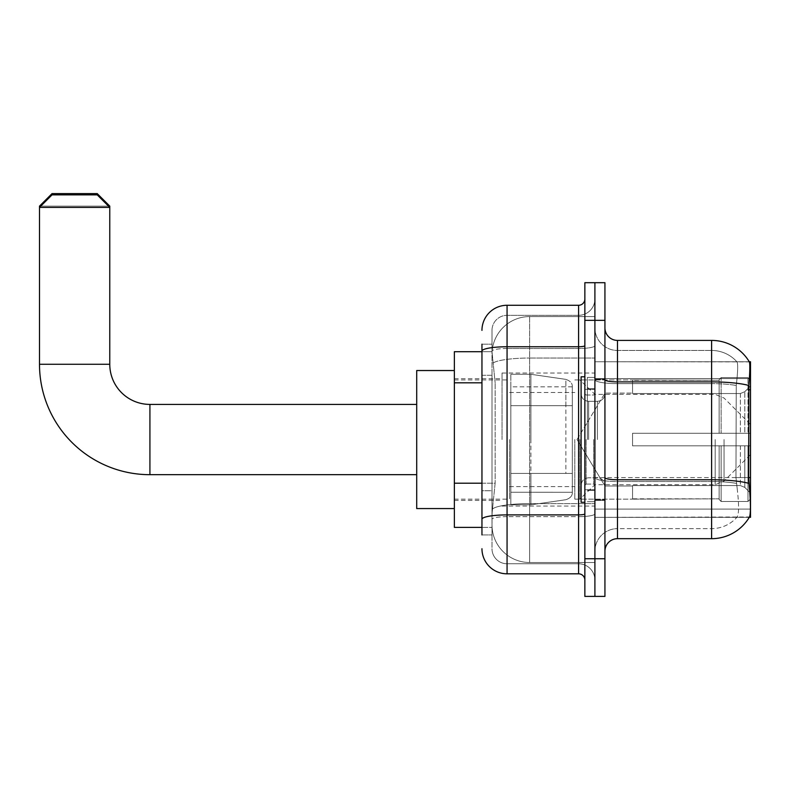 <?xml version="1.0" encoding="UTF-8"?>
<svg xmlns="http://www.w3.org/2000/svg" width="790" height="790" viewBox="0 0 790 790"><rect width="100%" height="100%" fill="white"/><g stroke="black" fill="none" stroke-linecap="round" stroke-linejoin="round"><path stroke-width="0.59" stroke-dasharray="3.95 2.96" d="M617.484 340.411L711.602 340.411L711.602 381.896A43.924 7.623 180 0 1 748.861 385.481C749.947 371.804 750.115 363.943 749.355 361.899A43.924 43.924 0 0 0 749.266 361.751L736.853 361.751L749.266 361.751A43.924 43.924 0 0 1 749.355 361.899L594.9 361.751L594.9 517.351L750.5 517.351L594.9 517.351L594.9 361.751L750.5 361.751L594.9 361.751L594.9 517.351L594.9 361.751L750.5 361.751L750.5 517.351L750.5 361.751L750.5 517.351L594.9 517.351L749.483 516.976C750.747 513.678 750.747 504.188 749.483 488.487L748.683 477.585L594.9 477.585L594.9 379.714L594.9 477.594A22.584 3.92 0 0 0 617.484 481.515L617.484 340.411A12.551 12.551 0 0 1 604.933 327.87L604.933 379.714L604.933 327.87M750.5 439.546L750.5 373.038L750.5 439.546M502.035 439.546L502.035 373.038L502.035 439.546M481.959 483.204L495.142 483.204L492.15 512.325L495.142 483.204L495.142 382.814L495.142 483.204L454.359 483.204L454.359 527.384L492.081 527.384L492.002 524.876A37.643 37.643 0 0 0 529.646 562.519L594.9 562.519L594.9 503.615L594.9 562.519L529.646 562.519L529.646 503.615L529.646 562.519A37.643 37.643 0 0 1 492.002 524.876L492.002 517.223L492.081 527.384L481.959 527.384M492.15 512.325L492.002 517.223L492.15 512.325M454.359 439.546L454.359 508.562L454.359 439.546M594.9 439.546L594.9 373.038L594.9 439.546M594.9 316.573L594.9 503.615L594.9 316.573L529.646 316.573L594.9 316.573M492.051 352.222L495.142 382.814L492.051 352.222A37.643 37.643 0 0 1 529.646 316.573A37.643 37.643 0 0 0 492.051 352.222A37.643 37.643 0 0 1 529.646 316.573L529.646 358.048L594.9 358.048L529.646 358.048L529.646 316.573M481.959 375.29L492.002 375.29L492.002 490.738L492.002 344.183L492.002 375.29L481.959 375.29L481.959 490.738L481.959 351.708L492.081 351.708L454.359 351.708L454.359 483.204M604.933 439.546L604.933 378.687L604.933 439.546M587.365 439.546L587.365 377.432L587.365 439.546M737.179 488.487C739.025 504.188 739.025 513.678 737.179 516.976A33.881 33.881 0 0 1 711.602 528.638L617.484 528.638L617.484 488.487L617.484 528.638L711.602 528.638A33.881 33.881 0 0 0 737.179 516.976C739.025 513.698 739.025 504.208 737.179 488.487L735.974 477.585L736.24 385.481C737.86 371.843 738.107 363.983 736.991 361.899A33.881 33.881 0 0 0 711.602 350.454A33.881 33.881 0 0 1 736.991 361.899C738.107 363.963 737.86 371.813 736.24 385.481L735.974 477.585L737.179 488.487M604.933 551.232L604.933 379.714L604.933 551.232A12.551 12.551 0 0 1 617.484 538.681L617.484 481.515A22.584 3.92 0 0 1 594.9 477.594L750.5 477.585M594.9 327.87L594.9 379.714L594.9 327.87A22.584 22.584 0 0 0 617.484 350.454A22.584 22.584 0 0 1 594.9 327.87A22.584 22.584 0 0 0 617.484 350.454L617.484 481.515L617.484 350.454L711.602 350.454L617.484 350.454M594.9 320.335L594.9 282.692L604.933 282.692L604.933 320.335L594.9 320.335L594.9 282.692L584.857 282.692L584.857 320.335L594.9 320.335L594.9 558.757L594.9 320.335M584.857 320.335L584.857 596.401L594.9 596.401L594.9 558.757L594.9 596.401L604.933 596.401L604.933 320.335M748.861 385.481L748.683 477.585L735.974 477.585L748.683 477.585M604.933 379.714A12.551 2.182 0 0 0 617.484 381.896L711.602 381.896L711.602 538.681A43.924 43.924 0 0 0 749.483 516.976M711.602 538.681L617.484 538.681M594.9 551.232A22.584 22.584 0 0 1 617.484 528.638A22.584 22.584 0 0 0 594.9 551.232A22.584 22.584 0 0 1 617.484 528.638M481.959 534.919L492.002 534.919L481.959 534.919L481.959 490.738L492.002 490.738L492.002 534.919L492.002 490.738L481.959 490.738M481.959 548.724A25.092 25.092 0 0 0 507.062 573.817L507.062 563.774A15.059 15.059 0 0 1 492.002 548.724L492.002 351.115L492.002 548.724A15.059 15.059 0 0 0 507.062 563.774L578.586 563.774L578.586 523.622L578.586 573.817A6.271 6.271 0 0 1 584.857 580.087L584.857 299.005L584.857 580.087M594.9 523.622L594.9 345.665L594.9 523.622M584.857 439.546L584.857 376.8L584.857 439.546M594.9 299.005L594.9 345.665L594.9 299.005A16.314 16.314 0 0 1 578.586 315.319A16.314 16.314 0 0 0 594.9 299.005A16.314 16.314 0 0 1 578.586 315.319L578.586 563.774L507.062 563.774L507.062 516.65L578.586 516.65A16.314 2.834 0 0 0 594.9 513.816A16.314 2.834 0 0 1 578.586 516.65L578.586 315.319L507.062 315.319L578.586 315.319M481.959 344.183L492.002 344.183L481.959 344.183L481.959 519.267A25.092 4.355 180 0 1 507.062 514.902L507.062 305.276A25.092 25.092 0 0 0 481.959 330.378A25.092 25.092 0 0 1 507.062 305.276L578.586 305.276A6.271 6.271 0 0 0 584.857 299.005A6.271 6.271 0 0 1 578.586 305.276L578.586 523.622L578.586 516.65L507.062 516.65L507.062 315.319L507.062 348.499L578.586 348.499A16.314 2.834 0 0 0 594.9 345.665A16.314 2.834 0 0 1 578.586 348.499L507.062 348.499L507.062 523.622L507.062 514.902L578.586 514.902A6.271 1.086 0 0 0 584.857 513.816M507.062 573.817L578.586 573.817M481.959 519.267L481.959 523.622M492.002 330.378L492.002 351.115L492.002 330.378A15.059 15.059 0 0 1 507.062 315.319A15.059 15.059 0 0 0 492.002 330.378A15.059 15.059 0 0 1 507.062 315.319M594.9 580.087A16.314 16.314 0 0 0 578.586 563.774A16.314 16.314 0 0 1 594.9 580.087A16.314 16.314 0 0 0 578.586 563.774M584.857 502.292L581.094 502.292L581.094 376.8L581.094 485.327L581.094 376.8L584.857 376.8M149.922 474.681L416.705 474.681L149.922 474.681A110.422 110.422 0 0 1 39.5 364.259L39.5 207.395L109.77 207.395L39.5 207.395L109.77 207.395L97.219 194.853L52.051 194.853L97.219 194.853L52.051 194.853L39.5 207.395L39.5 364.259L109.77 364.259L109.77 207.395L109.77 364.259L39.5 364.259A110.422 110.422 0 0 0 149.922 474.681L149.922 404.411L149.922 474.681L149.922 404.411L149.922 439.546L149.922 404.411L416.705 404.411L416.705 508.562L416.705 370.53L416.705 508.562L416.705 404.411L149.922 404.411M632.543 433.276L632.543 439.546L632.543 433.276L740.368 433.276L632.543 433.276L719.127 433.276L719.127 379.644L719.127 433.276L721.132 433.276L721.132 377.62L721.132 433.276L632.543 433.276L632.543 445.817L719.127 445.817L719.127 498.826L719.127 445.817L632.543 445.817L632.543 433.276L632.543 445.817L632.543 433.276L750.5 433.276L750.5 380.148L750.5 433.276L747.992 433.276L747.992 377.62L747.992 433.276L721.132 433.276L750.5 433.276L750.5 385.954L750.5 433.276L632.543 433.276L719.127 433.276L719.127 379.644L719.127 380.276L632.543 379.941L719.127 380.276L719.127 433.276L719.127 379.644L721.132 377.62L719.127 379.644L719.127 433.276L721.132 433.276L721.132 377.62L747.992 377.62L721.132 377.62L721.132 433.276L632.543 433.276L632.543 445.817L750.5 445.817L750.5 498.944L750.5 445.817L747.992 445.817L747.992 501.472L750.5 498.944L747.992 501.472L747.992 445.817L721.132 445.817L721.132 501.472L747.992 501.472L721.132 501.472L721.132 445.817L719.127 445.817L719.127 499.448L721.132 501.472L719.127 499.448L719.127 445.817L750.5 445.817L750.5 498.944L750.5 493.138L744.812 487.4L740.368 485.554L744.812 487.4L750.5 493.138L750.5 445.817L632.543 445.817L719.127 445.817L719.127 498.826L632.543 499.152L719.127 498.826L719.127 445.817L632.543 445.817L632.543 433.276M632.543 393.548L740.368 393.548L632.543 393.548L632.543 380.276L632.543 393.548L740.368 393.548L744.812 391.692L750.5 385.954L750.5 380.148L747.992 377.62L750.5 380.148L750.5 385.954L744.812 391.692L740.368 393.548L632.543 393.548L632.543 379.941L719.127 380.276L719.127 379.644L719.127 380.276L632.543 380.276L632.543 393.548M574.824 439.546L574.824 499.152L574.824 439.546M509.57 439.546L509.57 499.152L509.57 439.546M632.543 485.554L740.368 485.554L632.543 485.554L632.543 498.826L632.543 485.554L740.368 485.554L744.812 487.4L740.368 485.554L632.543 485.554L632.543 499.152L719.127 498.826L632.543 498.826L632.543 485.554M565.867 405.665L565.867 379.378C570.36 380.918 572.513 383.397 572.315 386.833L572.315 405.665L510.824 405.665L510.824 504.8L510.824 473.427L572.315 473.427L572.315 492.249L572.315 386.843L572.315 405.675L510.824 405.665L510.824 492.249L510.824 473.427L572.315 473.427L572.315 492.249L572.315 386.843L572.315 405.675L510.824 405.665L510.824 504.8L510.824 473.427L572.315 473.427L572.315 492.249L572.315 386.843L572.315 405.675L510.824 405.665L510.824 492.249L510.824 473.427L530.9 473.427L530.9 374.292L530.9 405.665L510.824 405.665L510.824 374.292L510.824 504.8L510.824 473.427L572.315 473.427L572.315 492.259L510.824 492.249L510.824 473.427L572.315 473.427L572.315 492.259L510.824 492.249L510.824 386.843L510.824 405.665L530.9 405.665L530.9 374.292L530.9 405.665L565.867 405.665L530.9 405.665M719.127 445.817L719.127 499.448L721.132 501.472L747.992 501.472L750.5 498.944L750.5 445.817L750.5 498.944L747.992 501.472L747.992 445.817L747.992 501.472L721.132 501.472L721.132 445.817L721.132 501.472L719.127 499.448L719.127 445.817L721.132 445.817L719.127 445.817M719.127 498.826L719.127 499.448L719.127 498.826M721.132 377.62L719.127 379.644L721.132 377.62L747.992 377.62L747.992 433.276L747.992 377.62L721.132 377.62M747.992 445.817L721.132 445.817L747.992 445.817M721.132 433.276L747.992 433.276L721.132 433.276M747.992 433.276L750.5 433.276L750.5 380.148L750.5 433.276L747.992 433.276M750.5 380.148L747.992 377.62L750.5 380.148L750.5 433.276L750.5 380.148M750.5 445.817L750.5 498.944L750.5 493.138L744.812 487.4L750.5 493.138L750.5 445.817L744.812 445.817L750.5 445.817M744.812 391.692L750.5 385.954L744.812 391.692L740.368 393.548L744.812 391.692L744.812 433.276L750.5 433.276L740.368 433.276L744.812 433.276L744.812 391.692M740.368 445.817L632.543 445.817L632.543 439.546L632.543 445.817L740.368 445.817L740.368 485.554L740.368 445.817M530.9 439.546L530.9 374.292L530.9 439.546M530.9 473.427L530.9 504.8L530.9 473.427L572.315 473.427L572.315 492.259L510.824 492.249M108.516 206.141L40.754 206.141M579.84 439.546L579.84 499.152L579.84 439.546M416.705 508.562L454.359 508.562L416.705 508.562L416.705 370.53L454.359 370.53L416.705 370.53M39.5 206.141L109.77 206.141M97.219 193.599L52.051 193.599M529.646 503.615A37.643 6.537 180 0 0 492.456 509.135A37.643 6.537 180 0 1 529.646 503.615L594.9 503.615L529.646 503.615L529.646 358.048L529.646 503.615M750.5 389.747L748.683 389.747M492.98 363.104A37.643 6.537 180 0 1 529.646 358.048A37.643 6.537 180 0 0 492.98 363.104M492.002 524.876A37.643 37.643 0 0 0 529.646 562.519M481.959 382.814L454.359 382.814M594.9 509.096L750.5 509.096L594.9 509.096M594.9 378.588L750.5 378.588L594.9 378.588M711.602 488.487L711.602 350.454A33.881 33.881 0 0 1 736.991 361.899A33.881 33.881 0 0 0 711.602 350.454L711.602 383.634A33.881 5.886 180 0 1 736.24 385.481A33.881 5.886 180 0 0 711.602 383.634L711.602 481.515A33.881 5.886 180 0 1 736.448 483.401A33.881 5.886 180 0 0 711.602 481.515L711.602 488.487M748.999 483.401A43.924 7.623 180 0 0 711.602 479.767L617.484 479.767A12.551 2.182 0 0 1 604.933 477.594M604.933 558.757L584.857 558.757M711.602 383.634L617.484 383.634A22.584 3.92 0 0 1 594.9 379.714A22.584 3.92 0 0 0 617.484 383.634L711.602 383.634M711.602 481.515L617.484 481.515L711.602 481.515M481.959 351.115A25.092 4.355 180 0 1 507.062 346.761L578.586 346.761A6.271 1.086 -0 0 0 584.857 345.665M507.062 348.499A15.059 2.617 180 0 0 492.002 351.115A15.059 2.617 180 0 1 507.062 348.499M507.062 516.65A15.059 2.617 180 0 0 492.002 519.267A15.059 2.617 180 0 1 507.062 516.65M507.062 563.774A15.059 15.059 0 0 1 492.002 548.724M593.645 439.546L593.645 484.072L593.645 439.546M586.111 439.546L586.111 484.072L586.111 439.546M588.619 439.546L588.619 401.3L588.619 439.546M597.408 439.546L597.408 401.3L597.408 439.546M740.368 393.548L740.368 433.276L740.368 393.548M744.812 445.817L744.812 487.4L744.812 445.817M510.824 374.292L530.9 374.292L565.867 379.378C570.36 380.918 572.513 383.397 572.315 386.833L572.315 405.665L572.315 386.833C572.513 383.397 570.36 380.918 565.867 379.378L530.9 374.292L510.824 374.292L530.9 374.292L565.867 379.378L565.867 473.427M109.77 364.259L39.5 364.259M724.055 439.546L724.055 481.051L724.055 439.546M715.187 439.546L715.187 484.724L715.187 439.546M502.035 373.038L594.9 373.038M454.359 378.687L502.035 378.687M502.035 506.054L594.9 506.054M454.359 500.406L502.035 500.406M594.9 378.687L604.933 378.687L594.9 378.687M587.365 501.66L594.9 501.66L587.365 501.66M594.9 388.729L587.365 388.729L594.9 388.729M594.9 490.373L587.365 490.373L594.9 490.373M587.365 377.432L594.9 377.432L587.365 377.432M594.9 500.406L604.933 500.406L594.9 500.406M584.857 389.351L594.9 389.351L584.857 389.351M584.857 489.741L594.9 489.741L584.857 489.741M593.645 395.03L594.9 393.766L593.645 395.03L586.111 395.03L584.857 393.766L586.111 395.03L593.645 395.03M586.111 484.072L593.645 484.072L594.9 485.327L593.645 484.072L586.111 484.072L584.857 485.327L586.111 484.072M588.619 477.792C584.096 478.197 581.578 480.705 581.094 485.327C581.578 480.705 584.096 478.197 588.619 477.792L597.408 477.792C601.94 478.197 604.449 480.705 604.933 485.327C604.449 480.705 601.94 478.197 597.408 477.792L588.619 477.792M588.619 401.3L597.408 401.3C601.94 400.895 604.449 398.387 604.933 393.766C604.449 398.387 601.94 400.895 597.408 401.3L588.619 401.3C584.096 400.895 581.578 398.387 581.094 393.766C581.578 398.387 584.096 400.895 588.619 401.3M594.9 499.784L604.933 499.784L594.9 499.784M594.9 379.319L604.933 379.319L594.9 379.319M577.036 439.546L604.933 393.114L632.543 393.114L604.933 393.114L577.036 439.546L604.933 485.978L632.543 485.978L604.933 485.978L577.036 439.546M574.824 499.152L632.543 499.152L574.824 499.152L579.84 499.152L594.9 484.724L715.187 484.724L724.055 481.051L750.5 454.606M509.57 486.601L574.824 486.601M454.359 499.152L509.57 499.152M454.359 379.941L509.57 379.941M509.57 392.492L574.824 392.492M574.824 379.941L632.543 379.941L574.824 379.941L579.84 379.941L594.9 394.368L715.187 394.368L724.055 398.051L750.5 424.487M572.315 386.833L510.824 386.843M510.824 504.8L530.9 504.8L565.867 499.715C570.36 498.184 572.513 495.695 572.315 492.259L572.315 492.259C572.513 495.695 570.36 498.184 565.867 499.715L530.9 504.8L510.824 504.8L530.9 504.8L565.867 499.715C570.36 498.184 572.513 495.695 572.315 492.259"/><path stroke-width="1.19" d="M750.5 517.351L749.483 516.976C750.747 513.698 750.747 504.208 749.483 488.487L748.683 477.585L748.861 385.481C749.947 371.833 750.115 363.973 749.355 361.899L750.5 361.751L750.5 517.351M481.959 375.29L481.959 344.183L481.959 351.708L454.359 351.708L454.359 527.384L481.959 527.384M604.933 551.232A12.551 12.551 0 0 1 617.484 538.681L711.602 538.681L711.602 340.411A43.924 43.924 0 0 1 749.266 361.751A43.924 43.924 0 0 0 711.602 340.411L617.484 340.411A12.551 12.551 0 0 1 604.933 327.87A12.551 12.551 0 0 0 617.484 340.411L617.484 538.681M749.483 516.976A43.924 43.924 0 0 1 711.602 538.681M594.9 558.757L594.9 596.401L604.933 596.401L604.933 558.757L594.9 558.757L594.9 596.401L584.857 596.401L584.857 558.757L594.9 558.757L594.9 320.335L594.9 558.757M584.857 558.757L584.857 282.692L594.9 282.692L594.9 320.335L594.9 282.692L604.933 282.692L604.933 558.757M749.355 361.899A43.924 43.924 0 0 0 711.602 340.411A43.924 43.924 0 0 1 749.355 361.899M481.959 534.919L481.959 344.183M481.959 330.378A25.092 25.092 0 0 1 507.062 305.276L507.062 573.817L578.586 573.817L578.586 305.276A6.271 6.271 0 0 0 584.857 299.005M507.062 305.276L578.586 305.276M481.959 523.622L481.959 490.738M584.857 580.087A6.271 6.271 0 0 0 578.586 573.817M507.062 573.817A25.092 25.092 0 0 1 481.959 548.724M584.857 376.8L581.094 376.8L581.094 502.292L584.857 502.292M416.705 474.681L149.922 474.681L149.922 404.411A40.152 40.152 0 0 1 109.77 364.259L109.77 207.395L39.5 207.395L39.5 206.141L52.051 193.599L97.219 193.599L109.77 206.141L108.516 206.141M149.922 474.681A110.422 110.422 0 0 1 39.5 364.259L39.5 207.395L52.051 194.853L97.219 194.853L109.77 207.395L109.77 206.141M149.922 404.411A40.152 40.152 0 0 1 109.77 364.259A40.152 40.152 0 0 0 149.922 404.411L416.705 404.411M454.359 370.53L416.705 370.53L416.705 508.562L454.359 508.562M40.754 206.141L39.5 206.141M750.5 389.747L748.683 389.747M750.5 477.585L748.683 477.585M481.959 382.814L454.359 382.814M481.959 483.204L454.359 483.204M748.861 385.481A43.924 7.623 180 0 0 711.602 381.896L617.484 381.896A12.551 2.182 0 0 1 604.933 379.714M748.999 483.401A43.924 7.623 180 0 0 711.602 479.767L617.484 479.767A12.551 2.182 0 0 1 604.933 477.594M604.933 320.335L584.857 320.335M584.857 513.816A6.271 1.086 0 0 1 578.586 514.902L507.062 514.902A25.092 4.355 180 0 0 481.959 519.267M481.959 351.115A25.092 4.355 180 0 1 507.062 346.761L578.586 346.761A6.271 1.086 0 0 0 584.857 345.665M39.5 364.259L109.77 364.259"/></g></svg>
